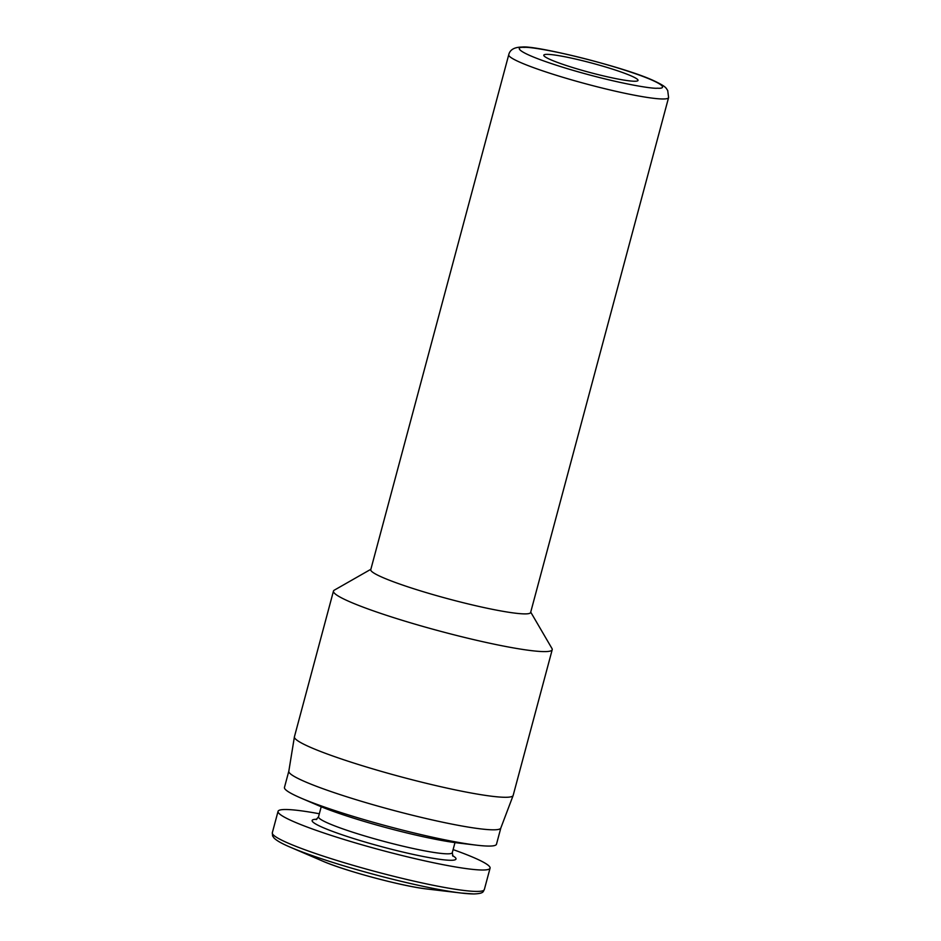 <?xml version="1.0" encoding="UTF-8"?>
<svg xmlns="http://www.w3.org/2000/svg" width="941" height="941" viewBox="0 0 941 941"><rect width="100%" height="100%" fill="white"/><g stroke="black" fill="none" stroke-linecap="round" stroke-linejoin="round"><path stroke-width="1.41" d="M370.766 569.67A82.749 8.128 15 0 0 434.671 595.077A82.749 8.128 15 0 0 525.031 613.897A82.749 8.128 15 0 0 530.618 612.509L668.592 97.582A82.749 8.128 -165 0 1 663.005 98.981A82.749 8.128 -165 0 1 572.646 80.161A82.749 8.128 -165 0 1 508.74 54.754L370.766 569.67M370.872 569.281L334.278 590.172A113.238 11.127 15 0 0 333.467 591.089A113.238 11.127 15 0 0 420.921 625.859A113.238 11.127 15 0 0 544.557 651.607A113.238 11.127 15 0 0 552.214 649.702A113.238 11.127 15 0 0 551.967 648.502L530.724 612.12M333.467 591.089L294.427 736.768A113.238 11.127 15 0 0 294.404 736.874A113.238 11.127 15 0 0 382.411 771.691A113.238 11.127 15 0 0 505.529 797.286A113.238 11.127 15 0 0 513.139 795.486A113.238 11.127 15 0 0 513.174 795.38L552.214 649.702M294.404 736.874L288.805 771.267A109.744 10.774 15 0 0 374.095 805.014A109.744 10.774 15 0 0 493.425 829.821A109.744 10.774 15 0 0 500.8 828.08L513.139 795.486M547.086 54.355A48.779 4.787 -165 0 1 600.346 65.447A48.779 4.787 -165 0 1 638.022 80.42A48.779 4.787 -165 0 1 634.728 81.244A48.779 4.787 -165 0 1 581.467 70.152A48.779 4.787 -165 0 1 543.792 55.178A48.779 4.787 -165 0 1 547.086 54.355M288.805 771.22L284.464 787.417A109.744 10.774 15 0 0 301.073 798.121A109.744 10.774 15 0 0 476.758 845.194A109.744 10.774 15 0 0 489.061 846.077A109.744 10.774 15 0 0 496.483 844.23L500.824 828.021M301.073 798.121L318.493 805.614A87.101 8.551 15 0 0 457.926 842.971L476.758 845.194M319.34 813.753A109.744 10.774 15 0 0 285.464 809.507A109.744 10.774 15 0 0 278.054 811.354A109.744 10.774 15 0 0 362.814 845.053A109.744 10.774 15 0 0 482.651 870.013A109.744 10.774 15 0 0 490.073 868.167A109.744 10.774 15 0 0 453.115 849.605M524.396 47.391C529.43 46.568 567.67 52.684 617.249 67.787C666.122 82.89 667.792 89.019 657.418 88.207C652.384 89.03 614.155 82.914 564.565 67.811C515.692 52.696 514.021 46.568 524.396 47.391M473.441 893.926A106.874 10.492 -165 0 1 461.455 893.068L473.782 893.95C485.003 893.562 482.874 891.092 484.333 889.574A109.744 10.774 -165 0 1 476.911 891.421A109.744 10.774 -165 0 1 357.074 866.473A109.744 10.774 -165 0 1 272.314 832.773L278.054 811.354M321.21 806.755L318.517 816.812A69.246 6.799 15 0 0 360.768 834.749A69.246 6.799 15 0 0 447.61 853.828A69.246 6.799 15 0 0 452.292 852.652L454.985 842.595M316.858 819.235A74.468 7.316 15 0 0 357.556 839.772A74.468 7.316 15 0 0 433.295 858.333A74.468 7.316 15 0 0 452.527 855.581M426.991 888.998A65.411 6.422 -165 0 1 322.269 860.944L290.381 847.229A106.874 10.492 -165 0 0 461.455 893.068L426.991 888.998C403.066 886.469 344.324 870.743 322.269 860.944M668.592 97.582L667.71 90.465C665.828 88.231 667.31 87.078 653.842 80.738C624.977 67.105 535.382 45.133 522.149 47.05C514.386 47.121 509.916 49.697 508.74 54.754M318.517 816.812L316.164 819.599M452.292 852.652L452.95 856.251M272.314 832.773L272.584 835.937L274.043 838.031C276.725 840.701 282.171 843.759 290.381 847.229M484.333 889.574L490.073 868.167"/></g></svg>
